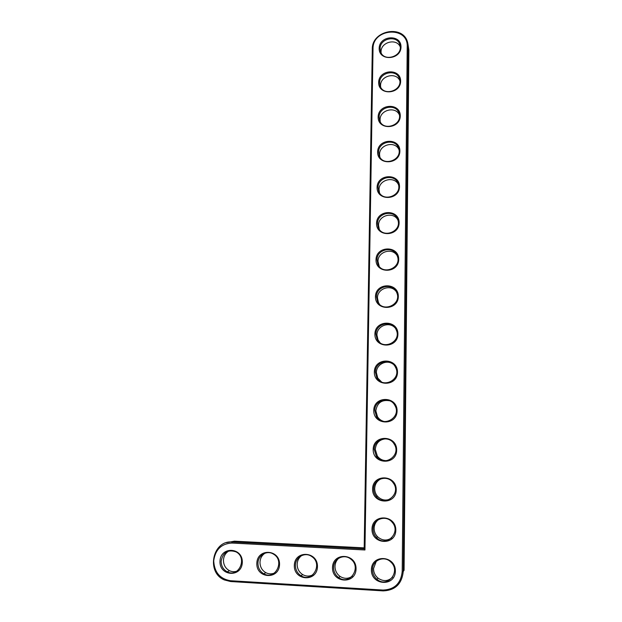 <?xml version="1.0" encoding="UTF-8"?>
<svg xmlns="http://www.w3.org/2000/svg" width="622" height="622" viewBox="0 0 622 622"><rect width="100%" height="100%" fill="white"/><g stroke="black" fill="none" stroke-linecap="round" stroke-linejoin="round"><path stroke-width="0.93" d="M364.951 549.98L373.029 48.773C372.485 28.231 408.156 25.704 407.223 46.549L402.201 571.501C400.926 583.374 394.558 589.555 383.09 590.06L230.373 580.715C219.877 578.849 214.326 572.217 213.719 560.834C215.29 549.615 221.339 543.69 231.858 543.053L364.951 549.98L364.173 548.845L372.29 49.208C371.637 30.089 403.88 24.172 407.705 42.902L408.18 46.875L403.258 571.424C401.921 583.879 395.234 590.371 383.191 590.892L230.607 581.531L224.363 579.937C205.82 572.372 212.607 539.974 232.162 542.003L364.173 548.845M371.381 569.76C371.466 553.984 395.615 555.244 395.367 571.12C395.289 587.059 370.976 585.574 371.381 569.76M371.987 529.089C372.073 513.539 396.058 514.565 395.81 530.208C395.732 545.929 371.591 544.678 371.987 529.089M372.586 488.993C372.664 473.661 396.486 474.454 396.237 489.887C396.167 505.375 372.189 504.364 372.586 488.993M373.177 449.457C373.254 434.343 396.914 434.91 396.673 450.126C396.595 465.396 372.788 464.611 373.177 449.457M332.498 567.559C332.692 551.939 356.414 553.168 356.056 568.889C355.87 584.68 332 583.218 332.498 567.559M373.76 410.466C373.838 395.561 397.334 395.911 397.093 410.917C397.023 425.977 373.371 425.417 373.76 410.466M374.335 372.01C374.405 357.316 397.746 357.456 397.505 372.251C397.442 387.102 373.954 386.76 374.335 372.01M374.903 334.084C374.973 319.584 398.15 319.529 397.917 334.123C397.855 348.771 374.522 348.631 374.903 334.084M294.323 565.398C294.618 549.918 317.912 551.131 317.453 566.704C317.166 582.347 293.724 580.917 294.323 565.398M256.824 563.275C257.22 547.943 280.094 549.133 279.542 564.558C279.154 580.054 256.132 578.647 256.824 563.275M219.994 561.192C220.476 545.999 242.953 547.166 242.308 562.451C241.826 577.807 219.208 576.423 219.994 561.192M375.455 296.671C375.532 282.372 398.554 282.116 398.321 296.507C398.259 310.953 375.089 311.023 375.455 296.671M376.007 259.763C376.077 245.659 398.951 245.208 398.718 259.405C398.655 273.657 375.641 273.929 376.007 259.763M376.551 223.352C376.621 209.435 399.34 208.798 399.114 222.808C399.052 236.865 376.186 237.324 376.551 223.352M377.087 187.424C377.157 173.694 399.728 172.869 399.503 186.693C399.441 200.564 376.73 201.217 377.087 187.424M377.616 151.978C377.686 138.426 400.109 137.423 399.884 151.06C399.829 164.744 377.266 165.584 377.616 151.978M378.145 116.99C378.207 103.617 400.482 102.436 400.265 115.902C400.21 129.407 377.787 130.418 378.145 116.99M378.658 82.454C378.72 69.26 400.856 67.915 400.638 81.202C400.584 94.528 378.308 95.718 378.658 82.454M379.163 48.376C379.226 35.353 401.221 33.837 401.003 46.953C400.957 60.109 378.821 61.461 379.163 48.376M372.454 569.682C372.197 560.282 384.186 555.197 390.74 561.977C401.353 571.276 387.584 588.622 376.963 579.323C374.001 576.796 372.492 573.585 372.454 569.682M373.052 529.042C372.757 519.191 385.967 514.417 392.093 522.2C401.664 532.471 385.99 547.928 376.512 537.595C374.211 535.208 373.06 532.354 373.052 529.042M373.643 488.978C373.317 478.784 387.529 474.298 393.19 482.859C401.812 493.775 384.777 507.591 376.326 496.566C374.53 494.35 373.635 491.823 373.643 488.978M374.226 449.473C373.876 439.023 388.898 434.801 394.099 443.945C401.898 455.281 383.891 467.697 376.341 456.229L374.226 449.473M333.594 567.482C333.439 558.649 344.215 553.401 350.824 559.139C361.981 567.35 349.813 585.924 338.71 577.597C335.344 575.101 333.641 571.735 333.594 567.482M374.802 410.512C374.436 399.884 390.103 395.88 394.877 405.451C401.96 417.051 383.261 428.309 376.497 416.553L374.802 410.512M375.361 372.096C374.996 361.328 391.184 357.518 395.553 367.4C402.03 379.156 382.833 389.442 376.745 377.523L375.361 372.096M375.921 334.193C375.548 323.347 392.148 319.685 396.167 329.792C402.115 341.618 382.569 351.111 377.064 339.114L375.921 334.193M295.434 565.32C295.364 556.931 305.223 551.621 311.762 556.558C323.238 563.859 312.368 583.242 300.994 575.731C297.332 573.305 295.481 569.838 295.434 565.32M257.959 563.205C257.959 555.166 267.102 549.84 273.532 554.163C285.164 560.694 275.344 580.621 263.837 573.787C259.949 571.447 257.99 567.917 257.959 563.205M221.144 561.122C223.003 552.258 227.979 549.187 236.072 551.893C247.766 557.786 238.794 578.079 227.24 571.805C223.197 569.558 221.168 565.997 221.144 561.122M376.473 296.811C376.1 285.918 393.034 282.372 396.735 292.628C402.224 304.485 382.421 313.301 377.43 301.281L376.473 296.811M377.018 259.934C376.637 249.018 393.843 245.558 397.256 255.922C402.348 267.755 382.382 276.02 377.826 264.023L377.018 259.934M377.554 223.547C377.173 212.638 394.589 209.241 397.753 219.667C402.496 231.454 382.421 239.26 378.246 227.302L377.554 223.547M378.083 187.65C377.702 176.757 395.297 173.398 398.228 183.863C402.659 195.588 382.514 202.997 378.681 191.109L378.083 187.65M378.611 152.219C378.23 141.373 395.95 138.03 398.679 148.502C402.838 160.142 382.662 167.225 379.125 155.422L378.611 152.219M379.125 117.263C378.744 106.455 396.572 103.128 399.114 113.585C403.033 125.131 382.849 131.942 379.575 120.24L379.125 117.263M379.63 82.757C379.257 72.012 397.163 68.677 399.534 79.111C403.235 90.548 383.074 97.133 380.026 85.533L379.63 82.757M380.135 48.695C379.762 38.02 397.722 34.669 399.946 45.064C403.453 56.392 383.315 62.783 380.485 51.292L380.135 48.695M226.509 542.664L234.385 541.171L364.189 547.865M407.9 43.773L408.879 50.04L404.075 570.288L403.258 571.424L402.201 571.501M376.271 561.316L373.534 568.57C373.573 572.442 375.066 575.63 378.013 578.126C383.269 581.694 388.144 581.368 392.637 577.146M378.479 519.611C375.711 521.772 374.257 524.665 374.117 528.296C374.133 531.577 375.276 534.407 377.554 536.77C382.18 540.759 386.946 541.093 391.844 537.773M381.636 478.567C377.313 480.417 374.996 483.753 374.701 488.581C374.693 491.403 375.579 493.907 377.367 496.099C381.037 500.01 385.298 501.013 390.157 499.108M385.726 438.821C379.436 439.482 375.952 443.012 375.268 449.418L377.375 456.113C379.933 459.425 383.269 460.918 387.374 460.591M338.741 558.222C336.385 560.352 335.134 563.081 335.001 566.401C335.048 570.615 336.743 573.958 340.078 576.423C344.3 579.02 348.39 578.934 352.355 576.166M389.823 400.817C381.846 399.41 377.181 402.737 375.828 410.792L377.515 416.779C379.109 419.212 381.302 420.791 384.108 421.498M392.91 364.025C386.394 359.189 376.178 364.57 376.388 372.687L377.756 378.075L381.535 381.947M394.916 327.708C388.898 321.123 376.652 326.192 376.932 335.102L378.067 339.977L380.05 342.675M301.654 555.563C298.848 557.685 297.355 560.585 297.16 564.271C297.199 568.749 299.042 572.186 302.673 574.58C306.125 576.516 309.562 576.563 312.983 574.728M265.026 553.176C261.916 555.244 260.237 558.245 259.988 562.179C260.019 566.86 261.963 570.351 265.819 572.668C268.681 574.137 271.573 574.254 274.496 573.025M228.88 550.96C225.568 552.966 223.764 556.021 223.461 560.127C223.485 564.955 225.498 568.485 229.51 570.716C231.913 571.843 234.362 571.999 236.858 571.183M396.222 291.57C390.803 283.865 377.157 288.6 377.476 298.024L378.417 302.463L379.381 304.096M397.139 255.634C392.241 247.245 377.663 251.708 378.005 261.442L379.195 266.294M397.847 219.947C393.361 211.161 378.176 215.445 378.534 225.351L379.272 229.223M398.438 184.586C394.255 175.583 378.689 179.75 379.047 189.726L379.513 192.812M398.943 149.575C394.993 140.471 379.195 144.592 379.56 154.575L379.848 157.001M399.402 114.946C395.615 105.826 379.7 109.931 380.065 119.875L380.236 121.749M399.822 80.704C396.16 71.631 380.197 75.76 380.563 85.634L380.656 87.033M400.218 46.86C396.634 37.872 380.695 42.047 381.061 51.828L381.099 52.808M372.29 49.208L373.029 48.773M234.385 541.171L232.162 542.003L231.858 543.053M408.879 50.04L408.18 46.875L407.223 46.549M230.607 581.531L230.373 580.715M383.191 590.892L383.09 590.06M376.963 579.323L378.013 578.126M376.512 537.595L377.554 536.77M376.326 496.566L377.367 496.099M376.341 456.229L377.375 456.113M338.71 577.597L340.078 576.423M376.497 416.553L377.515 416.779M376.745 377.523L377.756 378.075M377.064 339.114L378.067 339.977M300.994 575.731L302.673 574.58M263.837 573.787L265.819 572.668M227.24 571.805L229.51 570.716M377.43 301.281L378.417 302.463M377.826 264.023L378.806 265.501M378.246 227.302L379.218 229.075M378.681 191.109L379.327 192.486M379.125 155.422L379.482 156.301M379.575 120.24L379.754 120.738"/></g></svg>
